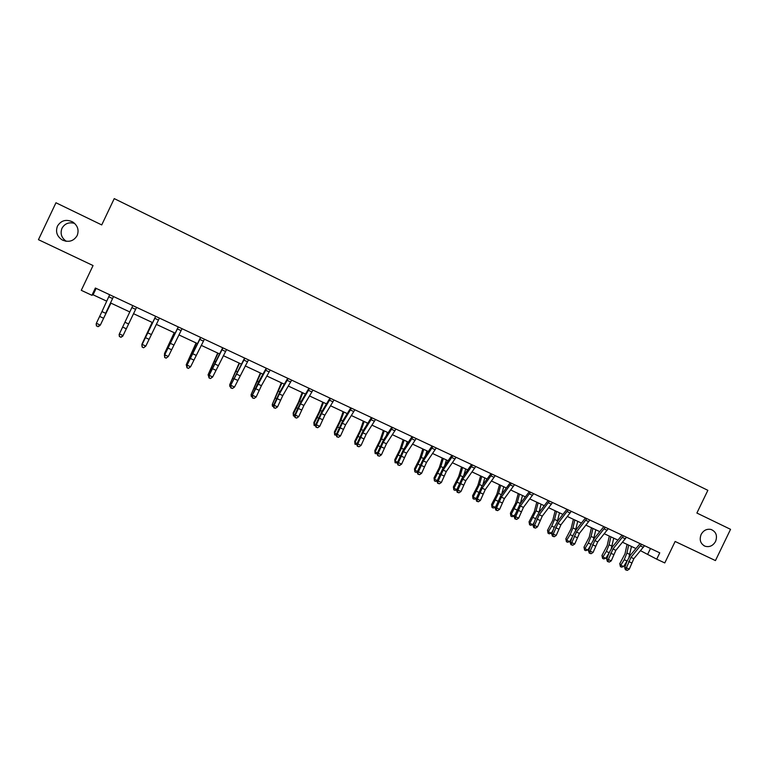 <?xml version="1.0" encoding="UTF-8"?>
<svg xmlns="http://www.w3.org/2000/svg" width="769" height="769" viewBox="0 0 769 769"><rect width="100%" height="100%" fill="white"/><g stroke="black" fill="none" stroke-linecap="round" stroke-linejoin="round"><path stroke-width="1.15" d="M66.269 241.274C61.462 237.89 60.03 233.555 61.972 228.278C64.807 223.471 69.037 221.847 74.66 223.433M77.16 235.574C73.699 241.158 68.777 242.639 62.385 240.034C57.012 236.525 55.368 231.892 57.444 226.124C61.078 220.376 66.144 218.973 72.642 221.914C77.698 225.49 79.207 230.046 77.16 235.574M715.583 541.405C713.036 545.788 709.547 547.393 705.106 546.24C700.472 543.846 699.146 539.925 701.117 534.474C703.491 530.322 706.807 528.649 711.056 529.466C716.093 531.687 717.602 535.666 715.583 541.405M91.915 295.296L95.375 288.029L659.764 552.844L656.707 559.169L664.781 562.937L675.134 541.472L715.449 560.582L730.55 529.332L696.887 513.038L707.855 490.324L114.235 198.613L101.729 224.923L55.964 202.766L38.45 239.678L93.049 265.555L81.283 290.326L91.915 295.296L93.087 294.796L106.756 301.179M640.558 550.7L656.707 559.169M110.544 302.948L129.826 311.964M133.508 313.685L152.589 322.605M156.309 324.345L175.101 333.131M178.879 334.89L197.393 343.551M201.209 345.329L219.453 353.865M223.318 355.672L241.293 364.073M245.205 365.9L262.911 374.176M266.862 376.022L284.309 384.183M288.308 386.048L305.504 394.084M309.542 395.968L326.479 403.888M330.564 405.801L347.252 413.597M351.375 415.529L367.822 423.219M371.985 425.161L388.191 432.736M392.382 434.696L408.358 442.165M412.588 444.146L428.333 451.499M432.601 453.499L448.116 460.746M452.422 462.755L467.715 469.907M472.051 471.935L487.113 478.981M491.487 481.019L506.338 487.959M510.741 490.016L525.381 496.861M529.812 498.937L544.241 505.685M548.701 507.771L562.927 514.413M567.416 516.518L581.441 523.064M585.959 525.179L599.782 531.639M604.328 533.763L617.949 540.136M622.525 542.27L635.953 548.547M650.487 548.489L647.796 554.084M96.135 288.394L93.087 294.796M644.528 545.692L633.839 558.688L629.263 569.147L626.389 567.83L626.139 569.858L625.457 569.791L627.283 570.387L626.139 569.858M641.577 544.308L630.965 557.352L626.389 567.83L624.688 567.666L626.937 561.351L630.407 555.16L640.077 543.606M641.557 544.414L640.337 543.731M624.688 567.666L625.457 569.791M627.283 570.387L629.263 569.147M627.043 544.385L625.005 553.795L619.776 563.696L620.785 565.215L624.226 559.688L626.927 553.094L628.648 545.134M620.42 566.618L620.785 565.215L623.63 566.532L621.554 567.147L620.42 566.618L619.776 563.696M623.63 566.532L627.052 561.034M628.955 557.179L631.484 546.461M626.466 537.223L615.863 550.335L611.249 560.841L608.346 559.505L608.116 561.553L607.452 561.495L609.269 562.091L608.116 561.553M623.486 535.83L612.96 548.989L608.346 559.505L606.693 559.361L608.981 553.036L612.451 546.807L622.044 535.147M623.476 535.926L622.294 535.262M606.693 559.361L607.452 561.495M609.269 562.091L611.249 560.841M608.241 528.668L597.715 541.905L593.072 552.459L590.15 551.104L589.919 553.171L589.275 553.122L591.092 553.709L589.919 553.171M605.241 527.265L594.793 540.549L590.15 551.104L588.535 550.989L590.861 544.635L594.331 538.377L603.838 526.602M605.222 527.361L604.078 526.717M588.535 550.989L589.275 553.122M591.092 553.709L593.072 552.459M609.317 536.099L607.202 545.519L601.964 555.468L602.925 556.977L606.356 551.411L609.077 544.788L610.874 536.829M602.579 558.4L602.925 556.977L605.789 558.304L603.732 558.928L602.579 558.4L601.964 555.468M605.789 558.304L608.885 553.305M611.317 548.355L613.729 538.165M591.438 527.736L589.227 537.166L583.988 547.172L584.892 548.662L588.323 543.058L591.073 536.416L592.928 528.438M584.584 550.095L584.892 548.662L587.795 549.998L585.738 550.633L584.584 550.095L583.988 547.172M587.795 549.998L590.525 545.538M593.476 539.521L595.821 529.793M589.842 520.036L579.403 533.398L574.731 543.991L571.771 542.626L571.559 544.712L570.934 544.673L572.742 545.259L571.559 544.712M586.814 518.614L576.452 532.033L571.771 542.626L570.214 542.539L572.569 536.166L576.039 529.87L585.459 517.979M586.805 518.719L585.699 518.095M570.214 542.539L570.934 544.673M572.742 545.259L574.731 543.991M571.28 511.327L560.918 524.814L556.218 535.445L553.228 534.071L553.036 536.176L552.421 536.147L554.228 536.724L553.036 536.176M568.214 509.895L557.948 523.429L553.228 534.071L551.709 534.003L554.103 527.621L557.573 521.286L566.916 509.28M568.204 510.001L567.138 509.386M551.709 534.003L552.421 536.147M554.228 536.724L556.218 535.445M552.536 502.532L542.27 516.143L537.521 526.823L534.513 525.438L534.33 527.553L533.734 527.534L535.532 528.111L534.33 527.553M549.441 501.08L539.261 514.749L534.513 525.438L533.042 525.4L535.464 518.988L538.934 512.615L548.191 500.494M549.431 501.186L548.412 500.6M533.042 525.4L533.734 527.534M535.532 528.111L537.521 526.823M573.386 519.306L571.098 528.736L565.84 538.8L566.705 540.271L570.127 534.628L572.905 527.957L574.827 519.979M566.417 541.722L566.705 540.271L569.627 541.616L567.589 542.26L566.417 541.722L565.84 538.8M569.627 541.616L571.973 537.752M575.462 530.629L577.74 521.344M555.17 510.789L552.796 520.229L547.528 530.341L548.345 531.792L551.758 526.121L554.555 519.431L556.564 511.443M548.086 533.273L548.345 531.792L551.296 533.157L549.268 533.821L548.086 533.273L547.528 530.341M551.296 533.157L553.228 529.966M557.275 521.68L559.496 512.817M536.781 502.195L534.32 511.645L529.053 521.815L529.822 523.247L536.051 510.818L538.127 502.82M529.581 524.746L529.822 523.247L532.802 524.621L530.773 525.294L529.581 524.746L529.053 521.815M532.802 524.621L534.263 522.17M538.906 512.663L541.088 504.204M533.609 493.65L523.439 507.396L518.652 518.123L515.615 516.72L515.441 518.854L514.874 518.844L516.662 519.411L515.441 518.854M530.495 492.189L520.402 505.992L515.615 516.72L514.192 516.701L520.123 503.868L529.293 491.631M530.475 492.295L529.505 491.727M514.192 516.701L514.874 518.844M516.662 519.411L518.652 518.123M518.229 493.525L515.682 502.984L510.405 513.202L511.116 514.615L517.364 502.128L519.517 494.121M510.904 516.134L511.116 514.615L514.125 516.009L512.106 516.691L510.904 516.134L510.405 513.202M514.125 516.009L515.076 514.394M520.363 503.551L522.507 495.524M514.509 484.691L504.426 498.562L499.61 509.338L496.543 507.915L496.389 510.068L495.832 510.068L497.61 510.635L496.389 510.068M511.356 483.211L501.359 497.139L496.543 507.915L495.169 507.934L501.138 495.034L510.222 482.682M511.347 483.317L510.414 482.769M495.169 507.934L495.832 510.068M497.61 510.635L499.61 509.338M499.504 484.768L496.861 494.236L491.574 504.512L492.237 505.906L498.504 493.352L500.725 485.345M492.054 507.444L492.237 505.906L495.274 507.309L493.265 508.001L492.054 507.444L491.574 504.512M495.274 507.309L495.669 506.636M501.657 494.323L503.753 486.758M495.226 475.646L485.229 489.651L480.385 500.465L477.289 499.033L477.145 501.205L476.617 501.215L478.385 501.773L477.145 501.205M492.045 474.146L482.144 488.209L477.289 499.033L475.963 499.071L481.961 486.123L490.958 473.637M492.035 474.262L491.151 473.733M475.963 499.071L476.617 501.215M478.385 501.773L480.385 500.465M480.596 475.934L477.866 485.412L472.579 495.736L473.185 497.12L479.462 484.499L481.769 476.482M476.165 498.562L474.252 499.235L473.031 498.677L472.579 495.736M473.031 498.677L473.185 497.12L476.184 498.504M482.807 484.96L484.816 477.905M475.751 466.504L465.86 480.654L460.977 491.506L457.843 490.064L457.718 492.247L457.209 492.275L458.968 492.823L457.718 492.247M472.541 465.005L462.736 479.202L457.843 490.064L456.575 490.132L462.611 477.126L471.512 464.514M472.531 465.11L471.695 464.601M456.575 490.132L457.209 492.275M458.968 492.823L460.977 491.506M461.515 467.014L458.699 476.501L453.393 486.883L453.95 488.248L460.247 475.559L462.63 467.533M456.709 489.795L455.056 490.391L453.816 489.824L453.393 486.883M453.816 489.824L453.95 488.248L456.805 489.565M463.794 475.444L465.706 468.975M456.094 457.286L446.299 471.56L441.377 482.471L438.215 481.01L437.619 483.249L439.368 483.797L438.109 483.211M452.854 455.757L443.146 470.099L438.215 481.01L437.003 481.106L443.079 468.033L451.874 455.306M452.835 455.873L452.047 455.383M437.003 481.106L437.619 483.249M439.368 483.797L441.377 482.471M442.252 458.007L439.339 467.504L434.033 477.943L434.533 479.289L440.848 466.533L443.309 458.497M437.071 480.942L435.677 481.461L434.427 480.885L434.033 477.943M434.427 480.885L434.533 479.289L437.234 480.529M444.645 465.764L446.414 459.949M436.244 447.971L426.545 462.39L421.585 473.339L418.403 471.868L417.836 474.127L419.576 474.675L418.307 474.089M432.966 446.433L423.363 460.91L418.403 471.868L417.24 471.983L423.344 458.862L432.053 446.001M432.957 446.539L432.216 446.078M417.24 471.983L417.836 474.127M419.576 474.675L421.585 473.339M422.815 448.923L419.797 458.42L414.481 468.917L414.924 470.244L421.258 457.42L423.806 449.384M417.25 472.012L416.116 472.435L414.856 471.858L414.481 468.917M414.856 471.858L414.924 470.244L417.471 471.416M425.353 455.902L426.939 450.845M416.192 438.561L406.609 453.124L401.61 464.12L398.39 462.63L397.871 464.928L399.601 465.466L398.313 464.87M412.895 437.013L403.398 451.634L398.39 462.63L397.285 462.784L403.427 449.596L412.04 436.609M412.876 437.119L412.184 436.686M397.285 462.784L397.871 464.928M399.601 465.466L401.61 464.12M403.187 439.743L400.072 449.25L394.747 459.814L395.131 461.112L401.485 448.221L404.11 440.176M397.333 462.957L395.093 462.746L394.747 459.814M395.093 462.746L395.131 461.112L397.525 462.207M405.926 445.837L407.282 441.656M395.958 429.064L386.471 443.771L381.434 454.815L378.185 453.316L377.704 455.642L379.425 456.171L378.117 455.565M392.613 427.497L383.231 442.262L378.185 453.316L377.137 453.489L383.318 440.243L391.825 427.131M392.603 427.612L391.959 427.189M377.137 453.489L377.704 455.642M379.425 456.171L381.434 454.815M383.366 430.477L380.155 439.993L374.82 450.615L375.157 451.893L381.52 438.936L384.231 430.89M377.223 453.825L375.137 453.547L374.82 450.615M375.137 453.547L375.157 451.893L377.377 452.912M386.374 435.542L387.432 432.38M375.512 419.47L366.14 434.322L361.065 445.414L357.787 443.896L357.335 446.251L359.046 446.779L357.739 446.174M372.138 417.894L362.862 432.803L357.787 443.896L356.797 444.107L363.016 430.803L371.408 417.548M372.129 418.009L371.542 417.615M356.797 444.107L357.335 446.251M359.046 446.779L361.065 445.414M363.362 421.124L360.046 430.65L354.711 441.329L354.98 442.579L361.363 429.554L364.16 421.499M356.922 444.607L354.999 444.261L354.711 441.329M354.999 444.261L354.98 442.579L357.037 443.53M366.717 424.959L367.39 423.008M354.865 409.79L345.608 424.786L340.494 435.927L337.178 434.389L336.774 436.782L338.475 437.301L337.149 436.686M351.462 408.195L342.301 423.248L337.178 434.389L336.245 434.629L342.503 421.258L350.799 407.878M351.452 408.301L350.914 407.935M336.245 434.629L336.774 436.782M338.475 437.301L340.494 435.927M343.157 411.684L339.744 421.21L334.4 431.947L334.602 433.178L341.013 420.085L343.897 412.03M336.409 435.302L334.65 434.889L334.4 431.947M334.65 434.889L334.602 433.178L336.495 434.052M346.973 414.049L347.155 413.549M334.015 400.005L324.874 415.145L319.721 426.334L316.367 424.796L316.011 427.208L317.693 427.727L316.357 427.103M330.583 398.39L321.529 413.597L316.367 424.796L315.501 425.065L321.798 411.626L329.978 398.111M330.574 398.505L330.084 398.159M315.501 425.065L316.011 427.208M317.693 427.727L319.721 426.334M322.759 402.149L319.241 411.684L313.887 422.479L314.031 423.69L320.452 410.521L323.422 402.466M315.703 425.911L314.117 425.42L313.887 422.479M314.117 425.42L314.031 423.69L315.751 424.478M312.954 390.123L303.928 405.417L298.737 416.654L295.354 415.097L295.036 417.548L296.709 418.057L295.354 417.432M309.484 388.499L300.554 403.85L295.354 415.097L294.546 415.395L300.881 401.899L308.946 388.239M294.546 415.395L295.036 417.548M296.709 418.057L298.737 416.654M302.159 392.526L298.535 402.052L293.172 412.915L293.258 414.107L299.699 400.87L302.765 392.805M294.777 416.442L293.373 415.856L293.172 412.915M293.373 415.856L293.258 414.107L294.796 414.818M291.691 380.146L282.781 395.593L277.542 406.878L274.129 405.301L273.851 407.791L275.513 408.281L274.149 407.657M288.183 378.502L279.368 394.007L274.129 405.301L273.38 405.638L279.762 392.075L287.712 378.281M273.38 405.638L273.851 407.791M275.513 408.281L277.542 406.878M281.358 382.799L272.274 404.427L281.887 383.049M273.629 406.753L272.428 406.205L272.274 404.427L273.639 405.052M270.198 370.062L261.422 385.673L256.144 397.006L252.693 395.41L252.453 397.929L254.106 398.419L252.732 397.784M266.66 368.399L252.011 395.775L258.422 382.155L266.257 368.216M252.011 395.775L252.453 397.929M254.106 398.419L256.144 397.006M260.355 372.984L251.088 394.651L260.816 373.196M252.242 396.9L251.271 396.448L251.088 394.651L252.27 395.189M248.493 359.882L234.516 387.028L231.036 385.423L230.844 387.97L232.488 388.46L231.094 387.816M244.917 358.2L230.412 385.817L244.59 358.046M230.412 385.817L230.844 387.97M232.488 388.46L234.516 387.028M239.14 363.064L229.691 384.779L239.524 363.247M230.642 386.942L229.902 386.596L229.691 384.779L230.681 385.231M226.567 349.587L212.677 376.954L210.418 378.559L209.014 377.915L210.418 378.559M222.952 347.896L209.158 375.33L212.677 376.954L210.639 378.386M209.235 377.742L209.158 375.33L208.61 375.762L222.693 347.771M208.61 375.762L209.014 377.915M217.723 353.048L208.072 374.801L218.031 353.192M208.822 376.877L208.072 374.801L208.88 375.176M204.419 339.196L190.616 366.775L188.376 368.409L186.963 367.755L188.376 368.409M200.767 337.485L187.059 365.131L190.616 366.775L188.578 368.226M187.155 367.563L187.059 365.131L186.579 365.602L200.584 337.399M186.579 365.602L186.963 367.755M196.076 342.936L186.242 364.727L196.316 343.041M186.771 366.717L186.242 364.727L186.848 365.006M182.042 328.699L168.324 356.489L166.114 358.152L164.681 357.489L166.114 358.152M178.35 326.96L164.739 354.836L168.324 356.489L166.287 357.95M164.845 357.287L164.739 354.836L164.316 355.336L178.235 326.912M174.227 332.717L164.508 353.519L164.681 357.489M164.595 354.74L174.38 332.794M159.423 318.087L145.812 346.098L143.62 347.78L142.178 347.117L143.62 347.78M155.694 316.453L142.178 344.425L145.812 346.098L143.765 347.569M142.313 346.906L141.832 344.964L155.665 316.319M141.832 344.964L142.178 347.117M152.147 322.394L141.909 344.281L152.224 322.432M136.574 307.369L122.771 336.178L120.896 337.312L119.541 336.409L120.896 337.312M132.806 305.601L119.387 333.909L123.059 335.601L121.012 337.091M119.435 336.639L119.118 334.486L119.541 336.409M105.651 313.3L113.514 296.546L105.651 313.3L101.95 311.58L96.365 323.288L100.066 324.999L98.019 326.489L96.538 325.806L98.019 326.489M109.679 294.748L101.95 311.58M96.461 326.056L96.163 323.903L96.538 325.806M97.932 326.738L99.855 325.604M110.938 303.14L100.326 325.095L110.871 303.101M633.839 558.688L630.965 557.352M631.512 562.821L628.648 561.495M643.413 547.317L640.529 545.961M624.226 559.688L627.071 561.005M626.927 553.094L629.773 554.42M615.863 550.335L612.96 548.989M613.537 554.497L610.644 553.151M625.36 538.848L622.448 537.493M597.715 541.905L594.793 540.549M595.398 546.086L592.476 544.731M607.135 530.312L604.203 528.937M606.356 551.411L609.106 552.69M609.077 544.788L611.951 546.125M588.323 543.058L590.986 544.289M591.073 536.416L593.966 537.762M579.403 533.398L576.452 532.033M577.086 537.608L574.135 536.233M588.746 521.69L585.776 520.305M560.918 524.814L557.948 523.429M558.602 529.043L555.622 527.659M570.175 512.99L567.186 511.587M542.27 516.143L539.261 514.749M539.944 520.402L536.935 519.008M551.44 504.214L548.422 502.791M570.127 534.628L572.694 535.82M572.905 527.957L575.827 529.322M551.758 526.121L554.238 527.265M554.555 519.431L557.506 520.805M533.215 517.537L535.599 518.642M536.051 510.818L539.021 512.202M523.439 507.396L520.402 505.992M521.113 511.673L518.075 510.27M532.523 495.342L529.476 493.919M514.509 508.867L516.787 509.924M517.364 502.128L520.373 503.522M504.426 498.562L501.359 497.139M502.099 502.868L499.043 501.446M513.423 486.393L510.347 484.951M495.621 500.119L497.803 501.128M498.504 493.352L501.388 494.698M485.229 489.651L482.144 488.209M482.913 493.977L479.818 492.545M494.14 477.357L491.035 475.905M476.549 491.285L478.635 492.256M479.462 484.499L482.211 485.777M465.86 480.654L462.736 479.202M463.544 485.008L460.42 483.557M474.675 468.234L471.541 466.764M457.305 482.374L459.285 483.288M460.247 475.559L462.861 476.77M446.299 471.56L443.146 470.099M443.982 475.944L440.829 474.483M455.017 459.026L451.855 457.536M437.878 473.377L439.753 474.242M440.848 466.533L443.319 467.677M426.545 462.39L423.363 460.91M424.228 466.793L421.047 465.322M435.177 449.721L431.976 448.221M418.259 464.293L420.028 465.11M421.258 457.42L423.594 458.507M406.609 453.124L403.398 451.634M404.292 457.555L401.082 456.065M415.135 440.329L411.905 438.82M398.457 455.113L400.111 455.882M401.485 448.221L403.667 449.24M386.471 443.771L383.231 442.262M384.154 448.231L380.915 446.722M394.891 430.842L391.632 429.313M378.463 445.857L380.001 446.568M381.52 438.936L383.558 439.878M366.14 434.322L362.862 432.803M363.824 438.811L360.546 437.292M374.455 421.268L371.167 419.72M358.277 436.504L359.7 437.167M361.363 429.554L363.247 430.429M345.608 424.786L342.301 423.248M343.291 429.304L339.985 427.766M353.817 411.598L350.491 410.04M337.889 427.064L339.196 427.67M341.013 420.085L342.734 420.893M324.874 415.145L321.529 413.597M322.557 419.691L319.222 418.144M332.977 401.822L329.613 400.255M317.309 417.529L318.491 418.076M320.452 410.521L322.028 411.252M303.928 405.417L300.554 403.85M301.621 409.992L298.247 408.435M311.926 391.959L308.532 390.373M296.517 407.897L297.584 408.387M299.699 400.87L301.112 401.524M282.781 395.593L279.368 394.007M280.474 400.197L277.061 398.621M290.653 381.991L287.231 380.386M275.523 398.169L276.465 398.611M278.734 391.113L279.983 391.7M261.422 385.673L257.971 384.067M259.115 390.296L255.664 388.71M269.179 371.927L265.718 370.302M254.318 388.355L255.135 388.729M257.567 381.27L258.644 381.77M239.841 375.647L236.362 374.022M237.534 380.309L234.055 378.694M247.483 361.757L243.984 360.123M232.901 378.435L233.593 378.752M236.179 371.321L237.092 371.744M218.04 365.515L214.532 363.881M215.733 370.206L212.225 368.582M225.557 351.481L222.03 349.828M211.273 368.409L211.831 368.668M214.589 361.276L215.32 361.613M196.018 355.288L192.471 353.634M193.721 360.007L190.174 358.364M203.41 341.109L199.844 339.437M192.769 351.125L193.327 351.385M173.775 344.954L170.189 343.282M171.477 349.703L167.892 348.04M181.042 330.622L177.437 328.93M151.301 334.505L147.677 332.823M149.003 339.292L145.379 337.62M158.433 320.029L154.79 318.318M128.596 323.96L124.934 322.259M126.299 328.776L122.646 327.085M135.594 309.321L131.912 307.6M103.363 318.145L99.662 316.434M112.514 298.507L108.794 296.757M62.385 240.034L65.817 241.206M705.106 546.24L703.673 545.529"/></g></svg>
